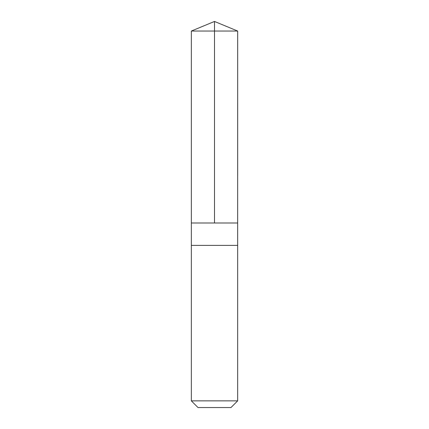 <?xml version="1.0" encoding="UTF-8"?>
<svg xmlns="http://www.w3.org/2000/svg" width="429" height="429" viewBox="0 0 429 429"><rect width="100%" height="100%" fill="white"/><g stroke="black" fill="none" stroke-linecap="round" stroke-linejoin="round"><path stroke-width="0.64" d="M191.339 222.994L237.661 222.994L237.666 31.044L191.334 31.044L191.339 222.994L237.661 222.994L237.661 245.388L191.339 245.388L191.339 222.994M230.228 245.388L191.334 245.388L191.334 400.863L237.666 400.863L237.666 245.388L230.228 245.388M237.666 400.863L230.979 407.55L198.021 407.55L191.334 400.863M191.334 31.044L214.5 21.45L214.5 222.994M214.5 21.45L237.666 31.044"/></g></svg>
